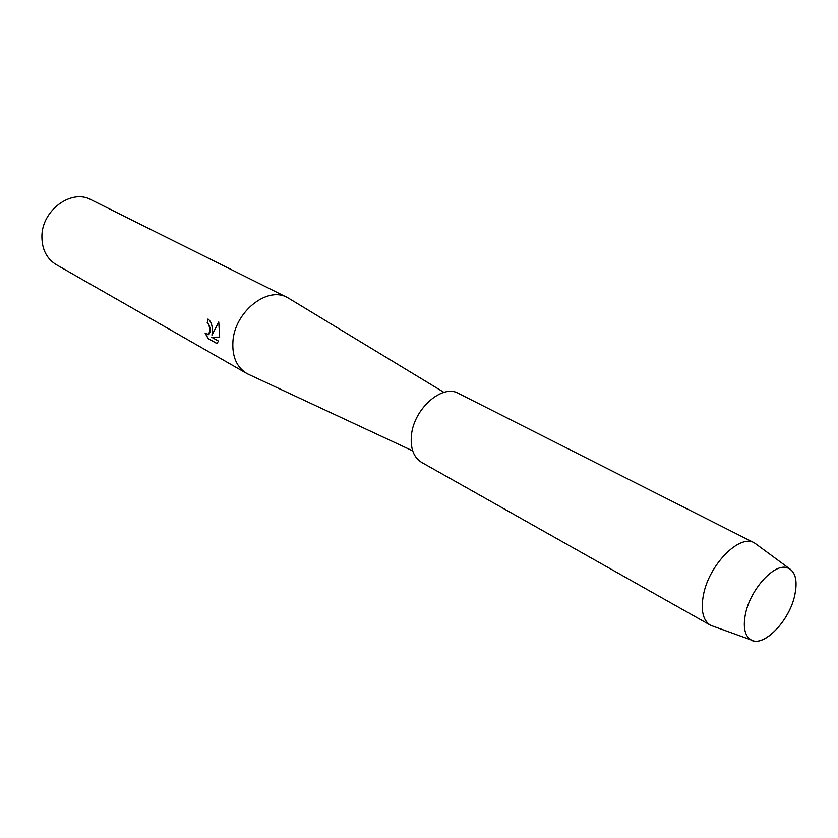 <?xml version="1.0" encoding="UTF-8"?>
<svg xmlns="http://www.w3.org/2000/svg" width="838" height="838" viewBox="0 0 838 838"><rect width="100%" height="100%" fill="white"/><g stroke="black" fill="none" stroke-linecap="round" stroke-linejoin="round"><path stroke-width="1.26" d="M745.411 614.285C743.243 625.347 744.333 633.266 748.669 638.053C759.762 651.042 789.375 622.833 794.843 594.802C797.86 579.215 795.032 570.112 786.337 567.515C773.149 564.016 749.958 590.266 745.411 614.285C743.243 625.347 744.333 633.266 748.669 638.053L751.141 639.918C763.743 647.753 789.721 620.581 794.843 594.802C797.567 581.415 795.702 572.658 789.27 568.531L786.337 567.515C773.149 564.016 749.958 590.266 745.411 614.285M289.623 298.831L287.193 297.438C267.071 285.842 234.2 312.344 232.891 342.051C232.189 356.789 236.777 367.233 246.634 373.381L249.137 374.628M212.391 330.717L211.951 335.127L218.77 321.981L219.65 337.138L211.553 337.19L218.603 341.129L216.77 343.465L208.117 338.615L205.101 333.042L208.704 334.54L210.066 329.428L208.662 324.442L207.185 322.944L208.002 319.037C210.904 321.184 212.37 325.071 212.391 330.717M287.193 297.438L90.933 199.654C71.387 188.613 41.795 210.401 41.9 236.4C41.91 249.315 46.677 258.733 56.23 264.63L246.634 373.381M208.096 319.089L207.3 322.923L208.788 324.421C210.652 328.747 210.663 332.11 208.819 334.519L208.128 334.791M205.341 333.335L208.243 338.594L216.843 343.423M218.802 322.085L211.951 335.127M211.553 337.19L219.661 337.127M757.384 545.035L754.336 542.846C739.587 533.649 708.613 565.116 703.333 595.441C700.673 610.546 703.019 620.455 710.362 625.169L713.871 626.489M754.336 542.846L458.396 393.357C442.307 383.804 413.867 408.714 411.458 435.111C410.222 448.278 413.584 457.349 421.556 462.335L710.362 625.169M412.694 450.875L247.629 373.926M443.941 392.362L288.199 297.961M751.141 639.918L710.666 625.337M789.27 568.531L754.64 543.014"/></g></svg>
